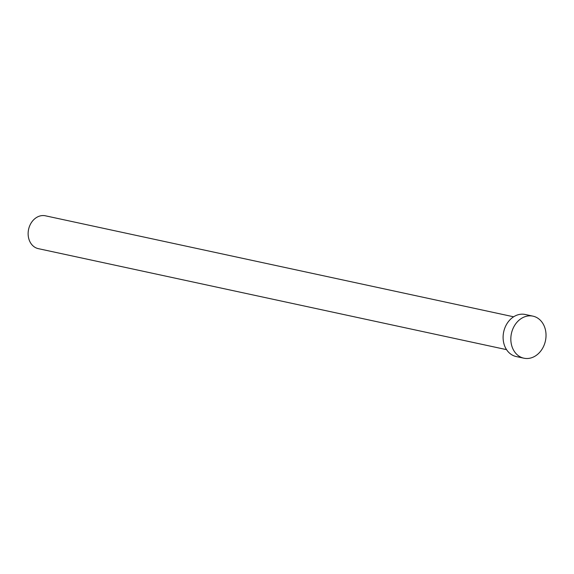 <?xml version="1.0" encoding="UTF-8"?>
<svg xmlns="http://www.w3.org/2000/svg" width="574" height="574" viewBox="0 0 574 574"><rect width="100%" height="100%" fill="white"/><g stroke="black" fill="none" stroke-linecap="round" stroke-linejoin="round"><path stroke-width="0.86" d="M506.548 349.645L38.336 248.65A16.804 13.589 -77.8 0 1 34.404 246.964A16.804 13.589 -77.8 0 1 29.31 226.823A16.804 13.589 -77.8 0 1 45.425 215.802L513.63 316.798M523.897 358.198L516.169 356.533A21.503 17.399 -77.8 0 1 511.14 354.366A21.503 17.399 -77.8 0 1 504.618 328.593A21.503 17.399 -77.8 0 1 525.239 314.487L532.966 316.152A21.503 17.399 -77.8 0 1 537.996 318.312A21.503 17.399 -77.8 0 1 544.518 344.084A21.503 17.399 -77.8 0 1 523.897 358.198A21.503 17.399 -77.8 0 1 518.86 356.038A21.503 17.399 -77.8 0 1 512.338 330.265A21.503 17.399 -77.8 0 1 532.966 316.152"/></g></svg>
